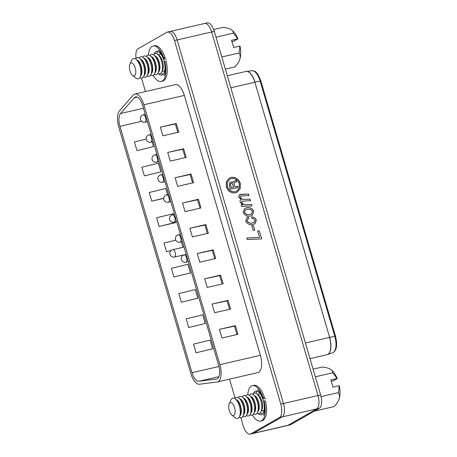 <?xml version="1.0" encoding="UTF-8"?>
<svg xmlns="http://www.w3.org/2000/svg" width="457" height="457" viewBox="0 0 457 457"><rect width="100%" height="100%" fill="white"/><g stroke="black" fill="none" stroke-linecap="round" stroke-linejoin="round"><path stroke-width="0.69" d="M257.171 391.209A12.122 5.295 -103 0 0 255.943 393.306A12.122 5.295 -103 0 1 257.171 391.209M157.848 51.561A12.122 5.295 -103 0 0 156.625 53.658A12.122 5.295 -103 0 1 157.848 51.561M239.285 183.708C237.771 179.812 235.138 178.076 231.373 178.516L229.928 179.07L227.386 182.177L227.312 186.479C228.814 190.409 231.465 192.157 235.252 191.717L236.709 191.152L239.228 188.021L239.285 183.708M233.156 181.6L234.904 181.098L236.069 180.207L236.555 181.88L234.732 182.503C233.933 182.869 233.767 183.543 234.23 184.537L234.904 186.833L237.806 186.159L238.188 187.461L230.322 189.284L229.265 185.668L229.934 182.314L231.648 181.995L232.602 182.686L233.196 181.578L235.389 180.909M234.732 182.503L234.315 182.686M240.862 195.904L240.011 197.161C241.193 198.938 242.816 199.64 244.889 199.281L250.059 199.178L250.516 200.737L242.421 201.103L241.53 202.348C242.741 204.222 244.421 204.976 246.58 204.605L251.584 204.382L252.036 205.941L241.582 206.41L241.125 204.85L242.753 204.799L240.142 202.125C239.839 200.909 240.199 200.04 241.21 199.52L238.645 197.007L239.382 194.665L248.539 193.974L248.996 195.533L240.382 196.087M242.421 201.103L241.953 201.286M255.137 220.423C254.435 219.12 253.367 218.486 251.933 218.515L251.658 216.932C253.869 216.972 255.446 218.046 256.383 220.154L254.932 223.781L253.407 224.347C250.025 225.307 247.448 224.204 245.672 221.051L246.929 217.578L248.122 217.132L248.751 218.635L247.82 218.977L246.957 220.902C248.551 223.016 250.625 223.633 253.172 222.753L254.229 222.365L255.137 220.423M259.308 230.802L261.672 238.897L247.3 239.542L246.843 237.983L259.536 237.412L257.657 230.979L259.308 230.802L261.587 238.902M240.833 417.704L243.153 425.627A11.362 4.964 -103 0 0 250.173 434.15L252.83 433.539A11.362 4.964 -103 0 0 253.435 433.299L282.152 416.893A11.362 4.964 -103 0 0 283.449 403.508L317.969 395.534L211.66 31.984A11.362 4.964 -103 0 0 204.639 23.461A11.362 4.964 77 0 1 211.66 31.984L317.969 395.534A11.362 4.964 77 0 1 316.672 408.912A11.362 4.964 -103 0 0 317.969 395.534L320.625 394.917A11.362 4.964 77 0 1 319.329 408.295L290.612 424.702A11.362 4.964 77 0 1 290.001 424.941L287.35 425.558A11.362 4.964 -103 0 0 287.956 425.318L316.672 408.912L287.956 425.318A11.362 4.964 77 0 1 287.35 425.558L252.83 433.539A11.362 4.964 -103 0 0 253.435 433.299L282.152 416.893A11.362 4.964 -103 0 0 283.449 403.508L177.139 39.965A11.362 4.964 -103 0 0 170.118 31.442A11.362 4.964 -103 0 0 169.513 31.682M253.458 225.678L254.783 230.202L253.098 230.259L251.773 225.735L253.458 225.678L254.692 230.202M253.789 211.288L252.253 215.367L250.91 215.87C247.488 216.818 244.906 215.681 243.158 212.454L244.672 208.495L246.254 207.895C249.556 207.032 252.064 208.163 253.789 211.288L252.218 215.39M226.289 186.73L226.369 181.686L229.357 178.053L231.031 177.402C235.452 176.882 238.543 178.91 240.313 183.491L240.239 188.524L237.274 192.174L235.584 192.831C231.151 193.351 228.054 191.317 226.289 186.73M260.427 412.688A12.122 5.295 -103 0 0 262.444 414.031A12.122 5.295 -103 0 1 260.427 412.688M161.104 73.04A12.122 5.295 -103 0 0 163.126 74.382A12.122 5.295 -103 0 1 161.104 73.04M246.854 238.023L259.536 237.412M257.668 231.013L259.233 230.842M251.784 225.775L253.384 225.718M251.584 216.978C253.795 217.018 255.366 218.086 256.308 220.194L256.383 220.154M256.308 220.194L254.897 223.804M246.889 217.601L248.122 217.132M248.048 217.178L248.665 218.657M247.78 219L246.957 220.902M246.877 220.942C248.471 223.056 250.545 223.673 253.098 222.799L253.172 222.753M253.098 222.799L254.195 222.388M244.632 208.512L246.254 207.895M246.18 207.935C249.476 207.078 251.99 208.209 253.715 211.328M245.438 209.912L244.341 212.277C245.809 214.424 247.774 215.133 250.23 214.407L251.504 213.922M244.421 212.231C245.889 214.379 247.848 215.093 250.305 214.367L251.544 213.905L252.544 211.562C251.059 209.489 249.111 208.786 246.7 209.437L245.478 209.889L244.341 212.277M242.347 201.149L241.456 202.394C242.661 204.268 244.346 205.016 246.506 204.65L251.584 204.382M251.504 204.422L251.95 205.941M241.136 204.89L242.753 204.799M239.348 194.688L240.211 194.351M240.136 194.396L248.539 193.974M248.465 194.014L248.905 195.539M240.788 195.944L240.011 197.161M239.936 197.201C241.119 198.978 242.741 199.686 244.815 199.321L250.059 199.178M249.985 199.218L250.43 200.737M229.323 178.07L231.031 177.402M230.956 177.442C235.372 176.928 238.468 178.955 240.239 183.531L240.313 183.491M240.239 183.531L240.171 188.547L237.24 192.197M229.894 179.093L227.312 182.223L227.238 186.519C228.74 190.455 231.385 192.203 235.178 191.757L236.669 191.175M229.894 182.337L230.568 182.075M230.488 182.12L231.648 181.995M231.573 182.04L232.602 182.686M234.904 181.098L235.355 180.932M236.006 180.298L236.48 181.92M234.652 182.549C233.858 182.909 233.687 183.588 234.155 184.577L234.904 186.833M234.824 186.879L237.806 186.159M237.731 186.205L238.108 187.484M230.819 183.474L231.219 183.314C230.408 183.674 230.214 184.36 230.636 185.371L231.311 187.661L233.533 187.147L232.299 183.628L231.219 183.314M231.139 183.36C230.328 183.72 230.139 184.405 230.562 185.411L231.236 187.707L233.533 187.147M257.868 413.396A12.122 5.295 -103 0 0 261.21 414.733A12.122 5.295 -103 0 0 261.855 414.482A12.122 5.295 -103 0 0 263.449 400.966A12.122 5.295 -103 0 0 255.749 391.118A12.122 5.295 -103 0 0 255.103 391.375A12.122 5.295 -103 0 0 253.338 393.791M158.55 73.748A12.122 5.295 -103 0 0 161.887 75.091A12.122 5.295 -103 0 0 162.538 74.834A12.122 5.295 -103 0 0 164.132 61.318A12.122 5.295 -103 0 0 156.431 51.47A12.122 5.295 -103 0 0 155.78 51.727A12.122 5.295 -103 0 0 154.015 54.143M142.675 105.458A11.362 4.964 -103 0 0 135.655 96.935A11.362 4.964 -103 0 0 135.044 97.175A11.362 4.964 -103 0 0 134.318 97.787L120.517 113.542A11.362 4.964 -103 0 0 119.951 126.315L192.003 372.723A11.362 4.964 -103 0 0 198.812 381.281L216.555 379.019A11.362 4.964 -103 0 0 216.772 378.979A11.362 4.964 -103 0 0 218.675 365.36L142.675 105.458M134.198 94.291A14.39 6.289 -103 0 0 133.278 95.056L119.483 110.817A14.39 6.289 -103 0 0 118.757 126.995L190.815 373.403A14.39 6.289 -103 0 0 199.435 384.246L217.178 381.983A14.39 6.289 -103 0 0 217.452 381.932A14.39 6.289 -103 0 0 219.868 364.68L143.864 104.779A14.39 6.289 -103 0 0 134.969 93.988A14.39 6.289 -103 0 0 134.198 94.291M144.366 175.888L160.893 171.866L158.362 163.2L141.836 167.222L144.366 175.888L160.893 171.866M196.099 352.787L212.625 348.765L210.089 340.099L193.562 344.127L196.099 352.787L212.625 348.765M181.315 302.248L197.841 298.221L195.31 289.561L178.784 293.583L181.315 302.248L197.841 298.221M171.044 250.607L166.537 251.704L170.975 250.676M166.537 251.704L164 243.038L175.785 240.171M175.671 222.41L159.145 226.432L175.077 222.748L175.671 222.41L175.522 221.896M159.145 226.432L156.614 217.766L173.14 213.745L173.397 214.613M173.928 276.976L190.455 272.949L187.918 264.289L171.392 268.31L173.928 276.976L190.455 272.949M188.707 327.515L205.233 323.493L202.697 314.827L186.17 318.855L188.707 327.515L205.233 323.493M163.715 198.252L151.758 201.16L163.709 198.395M151.758 201.16L149.222 192.494L165.748 188.473L167.548 194.613M153.506 146.594L136.974 150.616L153.506 146.594L152.13 141.893M136.974 150.616L134.444 141.956L146.206 139.088M217.452 381.932L257.948 372.569A14.39 6.289 -103 0 0 260.359 355.317L184.36 95.416A14.39 6.289 -103 0 0 175.465 84.625L134.969 93.988M175.374 123.99L160.333 127.16L162.863 135.826L178.796 132.142L176.265 123.481L175.374 123.99L177.824 132.37M160.333 127.16L176.265 123.481M182.76 149.262L167.725 152.432L170.255 161.098L186.188 157.414L183.657 148.754L182.76 149.262L185.211 157.642M167.725 152.432L183.657 148.754M190.152 174.534L175.111 177.704L177.647 186.37L193.579 182.686L191.043 174.02L190.152 174.534L192.603 182.914M175.111 177.704L191.043 174.02M234.492 326.161L219.451 329.331L221.988 337.997L237.914 334.313L235.384 325.652L234.492 326.161L236.943 334.541M219.451 329.331L235.384 325.652M227.1 300.889L212.059 304.065L214.596 312.725L230.528 309.046L227.992 300.38L227.1 300.889L229.551 309.269M212.059 304.065L227.992 300.38M219.708 275.617L204.673 278.793L207.204 287.453L223.136 283.774L220.605 275.108L219.708 275.617L222.159 283.997M204.673 278.793L220.605 275.108M212.322 250.345L197.281 253.521L199.818 262.187L215.75 258.502L213.213 249.836L212.322 250.345L214.773 258.725M197.281 253.521L213.213 249.836M204.93 225.073L189.889 228.249L192.426 236.915L208.358 233.23L205.821 224.564L204.93 225.073L207.381 233.453M189.889 228.249L205.821 224.564M197.538 199.806L182.503 202.977L185.034 211.642L200.966 207.958L198.435 199.292L197.538 199.806L199.989 208.186M182.503 202.977L198.435 199.292M250.173 434.15A11.362 4.964 -103 0 0 250.784 433.91L279.495 417.504A11.362 4.964 -103 0 0 280.792 404.125L174.488 40.576A11.362 4.964 -103 0 0 167.462 32.059A11.362 4.964 -103 0 0 166.856 32.298L138.14 48.705A11.362 4.964 -103 0 0 136.037 58.302M141.516 78.056L145.463 91.56M229.557 379.133L235.132 398.207M280.792 404.125L283.449 403.508L177.139 39.965A11.362 4.964 -103 0 0 170.118 31.442L207.295 22.85A11.362 4.964 77 0 1 214.316 31.373L320.625 394.917M182.954 247.306L181.372 241.896M204.028 23.701A11.362 4.964 77 0 1 204.639 23.461M225.352 69.116L234.767 66.945A17.857 9.774 148.5 0 0 238.942 61.375A25.346 25.346 0 0 0 239.382 60.433A17.663 7.718 -103 0 0 240.011 46.14A25.061 2.936 163.7 0 0 239.662 46.123L233.664 47.505L231.55 40.285L237.549 38.902A25.061 2.936 -16.3 0 1 237.903 38.919L234.138 41.067L231.928 41.576M161.715 72.069L162.606 70.161A8.563 3.742 -103 0 0 162.515 61.358A8.563 3.742 -103 0 0 159.236 55.583L157.596 54.263A10.454 4.57 77 0 1 161.601 61.318A10.454 4.57 77 0 1 161.715 72.069A10.454 4.57 77 0 1 157.848 73.4M154.809 55.743A8.563 3.742 77 0 1 159.196 62.129A8.563 3.742 77 0 1 158.556 71.966M158.122 72.897L159.013 70.995A8.563 3.742 -103 0 0 158.922 62.192A8.563 3.742 -103 0 0 155.643 56.411L154.003 55.091A10.454 4.57 77 0 1 158.008 62.152A10.454 4.57 77 0 1 158.122 72.897A10.454 4.57 77 0 1 154.255 74.234M151.216 56.571A8.563 3.742 77 0 1 155.603 62.957A8.563 3.742 77 0 1 154.963 72.794M154.523 73.731L155.42 71.823A8.563 3.742 -103 0 0 155.329 63.02A8.563 3.742 -103 0 0 152.05 57.245L150.41 55.925A10.454 4.57 77 0 1 154.409 62.98A10.454 4.57 77 0 1 154.523 73.731A10.454 4.57 77 0 1 150.661 75.062M147.617 57.405A8.563 3.742 77 0 1 152.01 63.791A8.563 3.742 77 0 1 151.37 73.623M150.93 74.56L151.827 72.657A8.563 3.742 -103 0 0 151.73 63.854A8.563 3.742 -103 0 0 148.456 58.073L146.811 56.754A10.454 4.57 77 0 1 150.816 63.809A10.454 4.57 77 0 1 150.93 74.56A10.454 4.57 77 0 1 147.068 75.891M144.024 58.233A8.563 3.742 77 0 1 148.411 64.62A8.563 3.742 77 0 1 147.777 74.457M147.337 75.394L148.228 73.486A8.563 3.742 -103 0 0 148.137 64.683A8.563 3.742 -103 0 0 144.858 58.902L143.218 57.582A10.454 4.57 77 0 1 147.223 64.643A10.454 4.57 77 0 1 147.337 75.394A10.454 4.57 77 0 1 143.469 76.725M140.43 59.062A8.563 3.742 77 0 1 144.818 65.448A8.563 3.742 77 0 1 144.178 75.285M140.145 77.056L141.042 75.148A8.563 3.742 -103 0 0 140.95 66.345A8.563 3.742 -103 0 0 137.671 60.564L136.032 59.244A10.454 4.57 77 0 1 140.031 66.305A10.454 4.57 77 0 1 140.145 77.056A10.454 4.57 77 0 1 135.82 78.056L132.541 75.416A6.666 2.913 -103 0 0 135.443 74.422A6.666 2.913 -103 0 0 135.226 67.922A6.666 2.913 -103 0 0 129.914 64.06A6.666 2.913 -103 0 0 129.988 70.915A6.666 2.913 -103 0 0 132.541 75.416M136.837 59.896A8.563 3.742 77 0 1 141.224 66.282A8.563 3.742 77 0 1 140.585 76.119M143.744 76.222L144.635 74.32A8.563 3.742 -103 0 0 144.543 65.517A8.563 3.742 -103 0 0 141.264 59.736L139.625 58.416A10.454 4.57 77 0 1 143.629 65.471A10.454 4.57 77 0 1 143.744 76.222A10.454 4.57 77 0 1 139.876 77.553M237.903 38.919A17.663 7.718 -103 0 0 232.493 30.63A25.346 25.346 0 0 0 231.899 30.145A17.857 6.152 -2.7 0 0 223.187 27.34L213.699 29.534M237.549 38.902A17.857 15.926 60.3 0 0 233.15 33.201A17.857 6.152 -2.7 0 0 231.899 30.145M135.569 58.913A10.454 4.57 77 0 1 139.625 58.416M129.914 64.06L131.702 60.244A10.454 4.57 77 0 1 136.032 59.244M139.162 58.085A10.454 4.57 77 0 1 143.218 57.582M142.755 57.251A10.454 4.57 77 0 1 146.811 56.754M146.354 56.422A10.454 4.57 77 0 1 150.41 55.925M149.947 55.594A10.454 4.57 77 0 1 154.003 55.091M153.541 54.76A10.454 4.57 77 0 1 157.596 54.263M238.942 61.375A17.857 9.774 148.5 0 0 238.937 53.006A17.857 15.926 60.3 0 0 239.662 46.123M233.15 33.201L216.007 37.166M238.937 53.006L221.799 56.965M314.319 411.157L334.084 406.587A17.857 9.774 148.5 0 0 338.26 401.023A25.346 25.346 0 0 0 338.706 400.081A17.663 7.718 -103 0 0 339.334 385.788A25.061 2.936 163.7 0 0 338.98 385.771L332.982 387.153L330.874 379.933L336.872 378.55A25.061 2.936 -16.3 0 1 337.22 378.567L333.461 380.715L331.251 381.224M261.033 411.717L261.93 409.809A8.563 3.742 -103 0 0 261.838 401.006A8.563 3.742 -103 0 0 258.559 395.231L256.92 393.911A10.454 4.57 77 0 1 260.918 400.966A10.454 4.57 77 0 1 261.033 411.717A10.454 4.57 77 0 1 257.171 413.048M254.126 395.385A8.563 3.742 77 0 1 258.513 401.772A8.563 3.742 77 0 1 257.879 411.608M257.44 412.545L258.336 410.643A8.563 3.742 -103 0 0 258.239 401.84A8.563 3.742 -103 0 0 254.966 396.059L253.321 394.739A10.454 4.57 77 0 1 257.325 401.794A10.454 4.57 77 0 1 257.44 412.545A10.454 4.57 77 0 1 253.572 413.876M250.533 396.219A8.563 3.742 77 0 1 254.92 402.606A8.563 3.742 77 0 1 254.286 412.443M253.846 413.379L254.738 411.471A8.563 3.742 -103 0 0 254.646 402.668A8.563 3.742 -103 0 0 251.367 396.887L249.728 395.568A10.454 4.57 77 0 1 253.732 402.628A10.454 4.57 77 0 1 253.846 413.379A10.454 4.57 77 0 1 249.979 414.71M246.94 397.047A8.563 3.742 77 0 1 251.327 403.434A8.563 3.742 77 0 1 250.687 413.271M250.247 414.208L251.144 412.305A8.563 3.742 -103 0 0 251.053 403.502A8.563 3.742 -103 0 0 247.774 397.721L246.134 396.402A10.454 4.57 77 0 1 250.133 403.457A10.454 4.57 77 0 1 250.247 414.208A10.454 4.57 77 0 1 246.386 415.539M243.347 397.881A8.563 3.742 77 0 1 247.734 404.268A8.563 3.742 77 0 1 247.094 414.105M246.654 415.042L247.551 413.134A8.563 3.742 -103 0 0 247.46 404.331A8.563 3.742 -103 0 0 244.181 398.55L242.541 397.23A10.454 4.57 77 0 1 246.54 404.291A10.454 4.57 77 0 1 246.654 415.042A10.454 4.57 77 0 1 242.793 416.373M239.748 398.71A8.563 3.742 77 0 1 244.141 405.096A8.563 3.742 77 0 1 243.501 414.933M239.468 416.704L240.359 414.796A8.563 3.742 -103 0 0 240.268 405.993A8.563 3.742 -103 0 0 236.989 400.212L235.349 398.892A10.454 4.57 77 0 1 239.354 405.953A10.454 4.57 77 0 1 239.468 416.704A10.454 4.57 77 0 1 235.138 417.704L231.859 415.065A6.666 2.913 -103 0 0 234.767 414.071A6.666 2.913 -103 0 0 234.544 407.57A6.666 2.913 -103 0 0 229.231 403.708A6.666 2.913 -103 0 0 229.305 410.563A6.666 2.913 -103 0 0 231.859 415.065M236.155 399.544A8.563 3.742 77 0 1 240.542 405.93A8.563 3.742 77 0 1 239.908 415.767M243.061 415.87L243.958 413.968A8.563 3.742 -103 0 0 243.861 405.159A8.563 3.742 -103 0 0 240.588 399.384L238.942 398.064A10.454 4.57 77 0 1 242.947 405.119A10.454 4.57 77 0 1 243.061 415.87A10.454 4.57 77 0 1 239.194 417.201M337.22 378.567A17.663 7.718 -103 0 0 331.816 370.279A25.346 25.346 0 0 0 331.222 369.793A17.857 6.152 -2.7 0 0 322.505 366.988L313.091 369.165M336.872 378.55A17.857 15.926 60.3 0 0 332.468 372.849A17.857 6.152 -2.7 0 0 331.222 369.793M234.887 398.561A10.454 4.57 77 0 1 238.942 398.064M229.231 403.708L231.025 399.892A10.454 4.57 77 0 1 235.349 398.892M238.48 397.733A10.454 4.57 77 0 1 242.541 397.23M242.079 396.899A10.454 4.57 77 0 1 246.134 396.402M245.672 396.07A10.454 4.57 77 0 1 249.728 395.568M249.265 395.236A10.454 4.57 77 0 1 253.321 394.739M252.858 394.408A10.454 4.57 77 0 1 256.92 393.911M338.26 401.023A17.857 9.774 148.5 0 0 338.26 392.649A17.857 15.926 60.3 0 0 338.98 385.771M332.468 372.849L315.33 376.814M338.26 392.649L321.06 396.625M165.731 61.078L164.806 61.506A18.177 7.946 77 0 1 162.235 81.072A18.177 7.946 77 0 1 161.264 81.455A18.177 7.946 77 0 1 153.152 75.331M166.131 61.198A18.177 7.946 77 0 1 163.56 80.763A18.177 7.946 77 0 1 162.589 81.146L161.264 81.455M148.474 55.091A18.177 7.946 77 0 1 152.101 46.408A18.177 7.946 77 0 1 153.072 46.026A18.177 7.946 77 0 1 163.737 57.856L163.497 58.816L166.616 59.233M164.806 61.506L164.229 61.335C166.297 68.167 164.76 75.776 164.023 75.708M153.072 46.026L154.403 45.723A18.177 7.946 77 0 1 165.063 57.553L164.897 58.228M165.063 57.553L163.737 57.856M265.049 400.726L264.123 401.155A18.177 7.946 77 0 1 261.553 420.714A18.177 7.946 77 0 1 260.581 421.103A18.177 7.946 77 0 1 252.475 414.973M265.448 400.846A18.177 7.946 77 0 1 262.884 420.411A18.177 7.946 77 0 1 261.907 420.794L260.581 421.103M247.797 394.734A18.177 7.946 77 0 1 251.419 386.056A18.177 7.946 77 0 1 252.395 385.674A18.177 7.946 77 0 1 263.055 397.504L262.821 398.464L265.94 398.881M264.123 401.155L263.552 400.983C265.614 407.815 264.083 415.424 263.341 415.35M252.395 385.674L253.721 385.365A18.177 7.946 77 0 1 264.386 397.196L264.215 397.876M264.386 397.196L263.055 397.504M174.488 40.576L214.316 31.373M279.495 417.504L319.329 408.295M250.784 433.91L290.612 424.702M148.891 134.901A3.787 1.657 77 0 1 149.096 134.821A3.787 1.657 77 0 1 151.433 137.666A3.787 1.657 77 0 1 151.004 142.121A3.787 1.657 77 0 1 150.799 142.201L153.255 141.636M143.041 114.901A3.787 1.657 77 0 1 143.247 114.821A3.787 1.657 77 0 1 145.589 117.66A3.787 1.657 77 0 1 145.155 122.122A3.787 1.657 77 0 1 144.949 122.202L147.405 121.636M154.74 154.906A3.787 1.657 77 0 1 154.94 154.826A3.787 1.657 77 0 1 157.282 157.665A3.787 1.657 77 0 1 156.848 162.121A3.787 1.657 77 0 1 156.648 162.201L159.105 161.635M160.59 174.905A3.787 1.657 77 0 1 160.79 174.825A3.787 1.657 77 0 1 163.132 177.664A3.787 1.657 77 0 1 162.698 182.126A3.787 1.657 77 0 1 162.498 182.206L164.948 181.635M166.439 194.905A3.787 1.657 77 0 1 166.639 194.825A3.787 1.657 77 0 1 168.981 197.664A3.787 1.657 77 0 1 168.547 202.125A3.787 1.657 77 0 1 168.347 202.205L170.798 201.64M172.283 214.904A3.787 1.657 77 0 1 172.489 214.824A3.787 1.657 77 0 1 174.831 217.663A3.787 1.657 77 0 1 174.397 222.125A3.787 1.657 77 0 1 174.191 222.205L176.648 221.639M178.133 234.904A3.787 1.657 77 0 1 178.339 234.824A3.787 1.657 77 0 1 180.675 237.663A3.787 1.657 77 0 1 180.247 242.124A3.787 1.657 77 0 1 180.041 242.204L182.497 241.639M183.982 254.903A3.787 1.657 77 0 1 184.182 254.823A3.787 1.657 77 0 1 186.525 257.668A3.787 1.657 77 0 1 186.096 262.124A3.787 1.657 77 0 1 185.89 262.204L188.347 261.638M172.609 249.733A3.787 1.657 77 0 1 172.809 249.653A3.787 1.657 77 0 1 175.151 252.493A3.787 1.657 77 0 1 174.717 256.954A3.787 1.657 77 0 1 174.517 257.034L186.21 254.332M119.951 126.315L141.556 121.322M192.003 372.723L218.977 366.485M143.864 104.779L184.36 95.416M219.868 364.68L260.359 355.317M216.555 379.019L216.984 378.922M134.318 97.787L137.226 97.113M120.517 113.542L143.487 108.235M198.812 381.281L218.977 376.619M246.209 71.395A14.384 6.284 77 0 1 246.426 71.361A14.384 6.284 77 0 1 255.012 82.197L260.147 81.095L334.781 336.301L335.507 336.243C337.495 344.527 336.792 349.919 333.404 352.427L332.753 352.73A13.773 6.021 -103 0 0 333.204 352.518A13.773 6.021 -103 0 0 334.781 336.301L329.64 337.409A14.384 6.284 77 0 1 328 354.346A14.384 6.284 77 0 1 327.526 354.563A14.384 6.284 77 0 1 327.315 354.632M332.753 352.73L327.103 354.689A14.39 6.289 -103 0 0 327.869 354.386A14.39 6.289 -103 0 0 329.514 337.437L305.442 343.001M227.295 75.753L245.992 71.435A14.39 6.289 -103 0 1 254.886 82.226L329.64 337.409L254.886 82.226L230.814 87.79M335.507 336.243L260.878 81.038L260.147 81.095A13.773 6.021 -103 0 0 251.927 70.715L245.992 71.435M151.124 134.352L149.096 134.821A3.787 3.787 0 0 0 146.417 139.893A3.787 3.787 0 0 0 150.799 142.201M145.275 114.353L143.247 114.821A3.787 3.787 0 0 0 140.573 119.894A3.787 3.787 0 0 0 144.949 122.202M156.974 154.352L154.94 154.826A3.787 3.787 0 0 0 152.267 159.893A3.787 3.787 0 0 0 156.648 162.201M162.823 174.357L160.79 174.825A3.787 3.787 0 0 0 158.116 179.892A3.787 3.787 0 0 0 162.498 182.206M168.667 194.356L166.639 194.825A3.787 3.787 0 0 0 163.966 199.898A3.787 3.787 0 0 0 168.347 202.205M174.517 214.356L172.489 214.824A3.787 3.787 0 0 0 169.815 219.897A3.787 3.787 0 0 0 174.191 222.205M180.366 234.355L178.339 234.824A3.787 3.787 0 0 0 175.665 239.896A3.787 3.787 0 0 0 180.041 242.204M186.216 254.355L184.182 254.823A3.787 3.787 0 0 0 181.509 259.896A3.787 3.787 0 0 0 185.89 262.204M184.08 247.048L172.809 249.653A3.787 3.787 0 0 0 170.135 254.726A3.787 3.787 0 0 0 174.517 257.034M170.118 31.442L167.462 32.059M327.103 354.689L310.017 358.636M260.878 81.038C256.606 69.653 253.881 71.115 251.927 70.715M162.024 71.406L164.737 70.778M158.168 54.72L160.881 54.092M261.347 411.054L264.06 410.426M257.491 394.368L260.204 393.74M158.076 49.979L159.407 51.087C159.373 50.91 161.789 53.709 163.497 58.822M257.394 389.627L258.725 390.735C258.691 390.558 261.113 393.357 262.815 398.464"/></g></svg>
